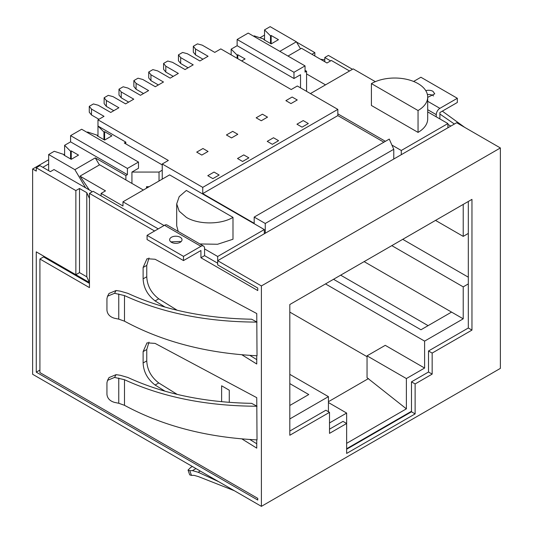 <?xml version="1.0" encoding="UTF-8"?>
<svg xmlns="http://www.w3.org/2000/svg" width="533" height="533" viewBox="0 0 533 533"><rect width="100%" height="100%" fill="white"/><g stroke="black" fill="none" stroke-linecap="round" stroke-linejoin="round"><path stroke-width="0.8" d="M272.33 144.31L267.226 141.365L273.496 137.747L278.592 140.692L272.33 144.31M371.414 83.601A32.973 19.035 180 0 1 418.045 83.601A32.973 19.035 180 0 1 427.699 97.066A32.973 19.035 180 0 1 418.045 110.524L418.045 132.397L371.414 105.481L371.414 83.601L418.045 110.524M427.699 97.066L427.699 118.939A32.973 19.035 180 0 1 418.045 132.397M375.345 81.669L353.199 68.884L310.433 93.575M337.829 113.849L385.406 141.318M391.975 145.109L401.289 150.486L447.913 123.563L427.699 111.897M349.555 70.982L331.346 60.469L326.969 62.994L301.471 48.27L287.993 56.052M447.913 127.773L447.913 123.563M401.289 150.486L401.289 154.69M46.471 258.592L47.197 258.172L89.457 282.57L89.457 287.613L39.915 259.011L39.915 372.587L257.759 498.355L257.759 500.041L36.271 372.167L36.271 251.862L75.859 274.722L75.859 190.587L36.271 167.735L36.271 171.1L32.626 168.994L32.626 374.273L261.403 506.35L261.403 285.935L217.684 260.69L217.684 256.486L204.572 248.918M306.575 73.927L325.516 84.867M468.314 283.916L463.217 286.861L463.217 318.827L424.601 341.12L424.601 368.043L406.386 378.557L406.386 408.844L346.643 443.336L346.643 413.055L329.507 422.942M328.428 411.723L328.428 396.645L289.812 418.938M289.812 304.523L471.958 199.362L471.958 330.1L432.156 353.079L432.156 374.113L415.127 383.947L415.127 413.894L346.643 453.436L346.643 423.482L329.507 433.376L329.507 412.342L289.812 435.261L289.812 304.523L463.217 204.412L463.217 236.379L468.314 233.434M143.37 190.028L99.658 164.79L79.983 176.143L105.487 190.867L101.11 193.392L101.11 195.917M164.064 225.526L122.97 201.807L122.97 206.011L101.11 193.392M217.684 256.486L264.315 229.563L169.601 174.884L122.97 201.807M264.315 233.774L264.315 229.563M468.314 277.187L402.741 239.324M391.815 245.633L463.217 286.861M463.217 236.379L435.528 220.395M463.217 318.827L364.126 261.623M333.525 279.285L420.957 329.767L451.558 312.098M424.601 341.12L325.516 283.916M289.812 312.098L367.044 356.684M406.386 408.844L367.044 377.717L367.044 355.844L385.259 345.331L424.601 368.043M367.044 355.844L406.386 378.557M368.503 378.557L328.428 401.695M346.643 413.055L328.428 402.535M289.812 374.353L328.428 396.645M289.812 405.48L308.76 394.54L289.812 383.607M232.988 217.371L186.357 190.448L179.208 196.624L176.703 203.906L179.208 211.195L186.357 217.371C198.496 224.746 220.849 224.746 232.988 217.371L232.988 239.244L217.571 244.261L199.875 243.954M178.189 231.435L176.703 225.779L176.703 203.906M79.983 176.143L89.311 189.941M428.099 325.643L340.667 275.168M270.504 35.858L271.157 35.484L278.446 39.689L271.157 43.893L263.875 39.689L264.528 39.309L264.528 40.068L264.535 29.888L270.504 35.858L270.504 43.513M271.157 35.484L271.157 43.893M300.519 48.823L296.375 41.794L270.144 26.65L264.535 29.888M306.575 91.343L306.575 71.235L305.043 72.122L305.043 65.899L248.211 33.086L237.138 39.482L293.969 72.288L305.043 65.899M293.969 72.288L293.969 78.518L237.138 45.705L237.138 39.482M300.525 87.852L300.525 74.727L293.969 78.518M64.613 155.489L64.613 145.309L70.589 141.865L70.589 135.635L127.414 168.448L127.414 174.671L125.888 175.557L125.888 179.934M131.931 183.425L131.931 172.066L159.034 172.066L162.239 170.214L162.239 163.991L202.747 187.376L337.829 109.392L297.321 86L291.198 89.537L220.815 48.903L214.772 52.394L202.24 45.158L197.47 43.873L193.312 46.271L195.538 49.029L208.07 56.265L199.908 60.975L187.376 53.74L182.606 52.454L178.448 54.852L180.674 57.611L193.206 64.846L185.044 69.556L172.512 62.321L167.742 61.035L163.584 63.434L165.81 66.192L178.342 73.427L170.18 78.138L157.648 70.902L152.878 69.616L148.72 72.015L150.946 74.773L163.478 82.009L155.316 86.719L142.791 79.484L138.02 78.198L133.863 80.596L136.088 83.355L148.614 90.59L140.459 95.3L127.927 88.065L123.156 86.779L118.999 89.178L121.224 91.936L133.756 99.171L125.595 103.882L113.063 96.646L108.292 95.36L104.135 97.759L106.36 100.517L118.892 107.746L110.731 112.463L98.199 105.228L93.428 103.942L89.271 106.34L91.496 109.098L104.028 116.327L97.979 119.818L97.979 126.048L103.955 132.017L103.955 139.673M127.414 168.448L138.487 162.052L138.487 168.281L131.931 172.066M85.586 187.796L74.886 169.667L48.656 154.523L48.656 170.68M48.656 154.523L54.266 151.285L64.606 154.73L64.606 155.489M71.242 159.32L71.242 150.906L78.524 155.11L71.242 159.32L63.953 155.11L64.606 154.73M70.583 158.941L70.583 151.285L71.242 150.906M64.613 145.309L70.583 151.285M70.589 135.635L81.662 129.246L138.487 162.052M87.052 132.357L87.632 132.017L97.979 135.469L97.979 136.228L97.979 126.048L125.815 142.118L125.815 143.883M103.955 132.017L104.608 131.638L111.897 135.848L104.608 140.052L97.319 135.848L97.979 135.469M104.608 131.638L104.608 140.052M237.791 58.703L237.791 54.746L245.08 58.956L241.656 60.929M237.138 58.324L237.138 55.126L237.791 54.746M231.162 54.872L231.162 49.156L237.138 55.126M231.162 49.156L237.138 45.705M253.601 36.197L254.188 35.864L264.528 39.315M306.575 71.235L305.043 70.356M279.832 51.341L296.375 41.794M127.414 174.671L70.589 141.865M74.886 169.667L95.287 157.888L125.888 175.557M95.287 157.888L99.431 164.917M159.034 180.98L159.034 172.066M146.502 188.216L146.502 186.703L149.127 186.703M162.239 164.917L124.282 142.997L125.815 142.118M162.239 163.991L168.361 160.453L97.979 119.818M180.674 57.611L180.674 63.5L188.102 67.791M180.674 63.5L178.448 60.742L178.448 54.852M195.538 49.029L195.538 54.919L202.966 59.21M195.538 54.919L193.312 52.161L193.312 46.271M91.496 109.098L91.496 114.981L89.271 112.23L89.271 106.34M98.925 119.272L91.496 114.981M106.36 100.517L106.36 106.4L104.135 103.649L104.135 97.759M113.789 110.691L106.36 106.4M121.224 91.936L121.224 97.819L118.999 95.067L118.999 89.178M128.653 102.109L121.224 97.819M136.088 83.355L136.088 89.244L133.863 86.486L133.863 80.596M143.517 93.535L136.088 89.244M150.946 74.773L150.946 80.663L158.381 84.954M150.946 80.663L148.72 77.905L148.72 72.015M165.81 66.192L165.81 72.082L173.245 76.372M165.81 72.082L163.584 69.323L163.584 63.434M393.774 159.027L393.774 149.273L389.263 139.086L254.188 217.071L265.261 223.467L393.774 149.273M265.261 223.467L265.261 233.227M146.502 186.703L147.814 187.463M162.239 179.135L162.239 170.214M202.747 187.376L202.747 193.599L254.188 223.3L254.188 217.071M202.747 193.599L337.829 115.614L337.829 109.392M337.829 115.614L383.873 142.198M231.529 137.914L226.425 134.969L232.694 131.351L237.791 134.296L231.529 137.914M212.874 178.635L207.777 175.69L214.039 172.072L219.143 175.017L212.874 178.635M242.602 161.472L237.505 158.528L243.768 154.91L248.871 157.855L242.602 161.472M427.413 94.548A6.183 3.571 180 0 1 432.949 95.527A6.183 3.571 180 0 1 433.576 95.947M425.78 90.663A6.183 3.571 180 0 1 432.949 91.316L434.761 93.841L427.699 97.372M436.26 116.834L436.26 114.648A5.15 2.971 -60 0 1 439.898 108.339L457.327 98.279L420.897 77.245L413.601 81.456M457.327 98.279L457.327 102.483L439.898 112.543L439.898 118.939M352.473 69.303L328.428 55.419L324.784 57.524L324.784 61.728M450.831 126.088L447.913 124.409M261.403 506.35L500.374 368.383L500.374 147.961L456.661 122.723L217.684 260.69L217.684 264.901L257.759 288.033L257.759 290.558L200.928 257.752L204.572 255.647L204.572 248.411A5.15 2.971 120 0 0 203.506 246.053A5.15 2.971 120 0 0 200.928 246.306L183.499 256.366L183.499 260.577L147.075 239.544L147.075 235.339L164.497 225.272A5.15 2.971 -60 0 1 167.076 225.019L203.506 246.053M314.836 55.985L314.836 52.62L296.521 42.047M330.613 60.889L324.784 57.524M346.643 448.719L411.489 411.283L411.489 381.841L415.127 383.947M471.958 330.1L468.314 328.002L428.512 350.98L428.512 372.007L411.489 381.841M468.314 328.002L468.314 201.467M329.507 412.342L325.863 410.243L289.812 431.057M346.643 423.482L342.999 421.383L329.507 429.172M500.374 147.961L261.403 285.935M32.626 168.994L48.656 159.74M259.917 37.77L264.535 35.105M320.466 59.236L324.784 59.909M314.836 52.62L311.918 54.306M36.271 372.167L39.915 370.062M42.827 167.309L48.656 163.944M442.323 111.144L464.729 127.38M439.898 114.035L454.382 124.036M346.643 449.226L411.489 411.789L411.489 411.283M411.489 411.789L415.127 413.894M432.156 374.113L428.512 372.007M432.156 353.079L428.512 350.98M183.499 260.577L200.928 250.517L200.928 257.752M154.59 230.996L89.457 193.392L89.457 282.57L86.792 276.82L79.504 272.616L79.504 188.489L75.859 190.587M165.11 307.121L155.103 300.912C147.534 295.082 143.537 287.727 143.117 278.852L143.117 267.479L147.001 258.718L155.103 259.265L256.753 313.544L257.026 355.758C206.724 353.286 162.545 341.76 124.489 321.179L124.489 295.575L114.562 293.297L116.067 290.525L120.271 291.151L127.907 293.363C163.411 309.726 204.639 318.348 251.603 319.214L256.753 321.959M256.753 355.744L256.753 364.006L241.895 354.785M165.11 391.249L155.103 385.039C147.534 379.21 143.537 371.861 143.117 362.986L143.117 351.607L147.001 342.846L155.103 343.399L256.753 397.671L257.026 439.885C206.724 437.413 162.545 425.887 124.489 405.313L124.489 379.709L114.562 377.424L116.067 374.659L120.271 375.279L127.907 377.491C163.411 393.86 204.639 402.475 251.603 403.341L256.753 406.093M256.753 439.878L256.753 448.14L241.895 438.912M217.684 263.215L204.572 255.647M89.457 283.409L43.553 256.906L39.915 259.011M158.234 228.89L93.102 191.287L89.457 193.392M155.103 300.912L158.747 298.806L177.229 310.279M249.884 355.378L256.753 359.642M143.117 267.479L146.762 265.374L148.993 257.999M146.762 265.374L146.762 276.754L143.117 278.852M158.747 298.806C151.179 292.977 147.181 285.628 146.762 276.754M155.103 385.039L158.747 382.934L177.229 394.407M249.884 439.512L256.753 443.776M158.747 382.934C151.179 377.111 147.181 369.755 146.762 360.881L146.762 349.508L148.993 342.133M229.277 402.368L229.277 390.216L221.621 385.792L221.621 401.709M234.333 490.72L198.383 476.575L194.085 475.356L191.447 475.396L189.801 470.659L192.44 470.619L198.169 472.245L218.63 481.659M91.816 192.027L91.409 191.154L54.006 169.561L50.362 171.659L39.915 165.63L36.271 167.735M75.859 274.722L79.504 272.616M180.814 241.875L180.194 241.456L170.826 241.875M86.792 276.82L86.792 192.693L89.457 198.436M86.792 192.693L79.504 188.489M257.026 322.105C206.724 321.919 162.545 313.071 124.489 295.575M114.562 293.297L107.539 296.208L106.94 298.68L106.94 310.199C107.393 314.257 109.931 316.948 114.562 318.274L118.766 319.134L124.489 321.179M257.026 406.239C206.724 406.046 162.545 397.205 124.489 379.709M114.562 377.424L107.539 380.342L106.94 382.807L106.94 394.333C107.393 398.384 109.931 401.076 114.562 402.402L118.766 403.268L124.489 405.313M189.695 474.843L191.447 475.396M192.36 466.488L190.647 467.474L188.049 470.106L189.801 470.659M183.499 256.366L147.075 235.339M180.194 237.245A6.183 3.571 180 0 1 182.006 239.77A6.183 3.571 180 0 1 178.189 243.068A6.183 3.571 180 0 1 171.453 242.295A6.183 3.571 180 0 1 169.641 239.77A6.183 3.571 180 0 1 173.458 236.472A6.183 3.571 180 0 1 180.194 237.245M109.045 293.443L116.067 290.525M109.045 377.571L116.067 374.659M302.058 127.147L296.954 124.202L303.217 120.585L308.321 123.529L302.058 127.147M290.978 103.589L285.881 100.644L292.144 97.033L297.247 99.971L290.978 103.589M201.8 155.076L196.704 152.132L202.966 148.514L208.07 151.459L201.8 155.076M261.257 120.751L256.153 117.806L262.423 114.189L267.519 117.133L261.257 120.751M427.699 101.297L439.898 108.339M436.26 114.648L427.699 109.705M146.762 360.881L143.117 362.986M143.117 351.607L146.762 349.508M164.497 225.272L200.928 246.306M200.248 471.045L198.169 472.245M195.977 468.574L192.44 470.619M118.766 319.134L118.766 293.923M118.766 403.268L118.766 378.05M189.681 474.81L188.036 470.073M107.573 296.155L109.078 293.383M107.573 380.282L109.078 377.511"/></g></svg>
